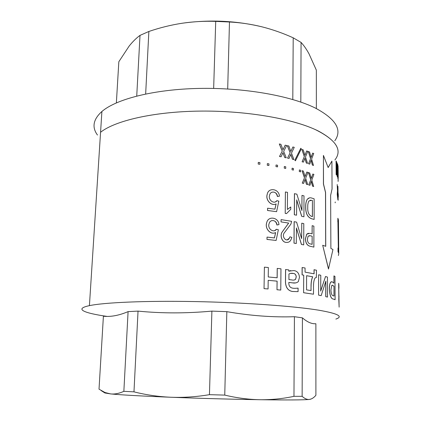 <?xml version="1.0" encoding="UTF-8"?>
<svg xmlns="http://www.w3.org/2000/svg" width="421" height="421" viewBox="0 0 421 421"><rect width="100%" height="100%" fill="white"/><g stroke="black" fill="none" stroke-linecap="round" stroke-linejoin="round"><path stroke-width="0.63" d="M338.168 169.895L338.226 178.004M338.084 168.279L338.131 175.746M338.152 178.246L338.095 181.414M338.147 181.409L338.131 167.847M302.42 317.855L302.141 396.335C304.641 398.629 307.041 399.661 309.335 399.445C311.629 399.15 313.813 397.766 315.897 395.287L315.876 323.717C311.798 324.091 307.309 322.133 302.42 317.855L294.426 316.713C272.919 317.439 250.395 315.755 226.84 311.656L211.895 311.114C186.361 313.461 161.743 313.461 138.035 311.108L128.089 311.619C119.011 315.476 110.786 317.013 103.403 316.229L99.019 389.167L105.045 392.53L110.665 393.919L104.913 392.977M335.858 319.076C343.662 316.487 337.884 313.513 318.523 310.156C293.79 306.104 243.822 302.483 194.491 301.568C145.134 300.641 104.161 302.499 89.42 305.646C73.854 308.898 83.847 313.077 106.96 316.392M302.141 396.335L293.963 396.335L294.426 316.713M282.986 149.744L285.18 145.177L283.001 149.792L280.891 144.277L279.302 143.993L282.244 151.123L279.491 156.496L281.086 156.77L279.491 156.496M285.18 145.177L286.659 145.503L283.68 151.381L286.248 157.812L284.707 157.522L282.944 152.691M290.822 151.465L292.874 146.976L290.843 151.523L288.848 146.003L287.343 145.687L290.122 152.834L289.611 153.886L290.122 152.834M292.874 146.976L294.258 147.329L291.485 153.118L293.895 159.559L292.442 159.238L290.79 154.412M293.895 159.559L292.5 159.222L290.822 154.339L289.053 158.428L287.543 158.122L289.611 153.886M294.811 160.248L300.794 148.271L301.325 148.855L295.437 160.806L294.811 160.248L300.794 148.271M304.909 155.291L306.646 150.96L304.936 155.37L303.209 149.855L301.899 149.492L304.309 156.638L302.115 161.775L303.425 162.122L302.115 161.775M306.646 150.96L307.819 151.355L305.488 156.97L307.551 163.395L306.309 163.038L304.888 158.249M311.093 157.365L312.661 153.107L311.119 157.459L309.546 151.955L308.335 151.571L310.545 158.701L308.551 163.758L309.761 164.127L308.551 163.758M312.661 153.107L313.724 153.518L311.619 159.049L313.498 165.458L312.366 165.085L311.077 160.327M258.268 162.401L259.925 162.611L259.899 164.243L258.21 164.058L258.268 162.401L258.21 164.058M267.346 163.616L268.94 163.853L268.919 165.479L267.288 165.269L267.346 163.616L267.288 165.269M276.05 164.99L277.565 165.253L277.55 166.874L275.987 166.632L276.05 164.99L275.987 166.632M284.317 166.516L285.754 166.8L285.738 168.411L284.254 168.147L284.317 166.516L284.254 168.147M292.106 168.174L293.448 168.484L293.437 170.079L292.037 169.789L292.106 168.174L292.037 169.789M299.363 169.947L300.61 170.279L300.605 171.868L299.299 171.558L299.363 169.947L299.299 171.558M305.067 176.494L306.809 172.057L305.088 176.578L303.362 171.042L302.041 170.705L304.462 177.873L302.257 183.13L303.578 183.451L302.257 183.13M306.809 172.057L307.988 172.426L305.646 178.178L307.719 184.624L306.467 184.293L305.046 179.488M311.266 178.399L312.84 174.041L311.293 178.499L309.714 172.978L308.504 172.621L310.714 179.772L308.719 184.956L309.93 185.293L308.719 184.956M312.84 174.041L313.903 174.42L311.798 180.093L313.682 186.519L312.54 186.171L311.251 181.398M278.965 224.625L276.965 224.982C276.776 219.93 270.077 218.952 269.151 223.53C267.04 228.482 273.639 233.466 276.471 229.245L278.36 229.75L276.118 240.449L267.003 239.407L267.035 237.091L274.45 237.939L275.644 232.581C270.682 235.176 264.683 228.529 266.698 222.846C267.867 215.678 278.581 217.052 278.965 224.625L276.918 224.998C276.213 221.567 274.397 220.141 271.477 220.709M274.708 230.597L276.455 229.266M276.118 240.449L266.967 239.423L267.035 237.091M274.413 237.933L275.602 232.597M275.029 232.797C270.229 234.818 264.72 228.282 266.661 222.862C267.109 220.672 268.282 219.204 270.182 218.457M287.19 239.844L289.295 238.275L290.001 236.786L291.911 237.476L290.658 240.38C289.722 241.807 288.422 242.475 286.759 242.385C282.249 242.849 279.528 235.665 282.249 231.934L288.669 223.077L281.028 221.899L281.096 219.615L281.028 221.899M288.059 242.296L286.706 242.396C282.181 242.864 279.486 235.66 282.202 231.95L288.617 223.093M301.636 238.591L301.757 223.183L301.604 238.586L296.589 222.125L294.126 221.683L293.995 243.149L296.284 243.512L293.995 243.149M301.757 223.183L303.788 223.625L303.72 244.88L301.431 244.459L296.363 227.977M313.882 247.106L309.856 246.164C307.114 245.401 305.657 242.933 305.472 238.749L306.762 234.187L309.872 233.308L312.145 233.876L312.15 225.667L313.887 226.145L313.882 247.106L309.788 246.174C307.051 245.411 305.588 242.938 305.409 238.76L306.698 234.197L308.404 233.234M312.077 233.855L312.15 225.667M314.14 219.441L311.572 218.715C307.493 217.168 305.557 213.158 305.767 206.69C305.672 203.596 306.199 201.112 307.341 199.249C308.582 197.865 309.998 197.454 311.593 198.017L314.145 198.823L314.14 219.441L311.503 218.725C307.425 217.178 305.493 213.173 305.699 206.706C305.609 203.606 306.135 201.122 307.277 199.259L309.477 197.865M301.868 210.526L301.989 195.376L301.931 210.542L296.868 194.17L294.432 193.66L294.305 214.773L296.568 215.194L294.305 214.773M301.989 195.376L303.999 195.886L303.936 216.789L301.668 216.299L296.647 199.917M287.38 209.447L290.758 206.985L290.743 209.342L286.517 213.589L285.212 213.394L285.396 191.997L285.212 213.394M279.418 196.17L277.439 196.481C277.244 191.418 270.461 190.434 269.661 195.039C267.693 199.87 274.197 204.695 276.95 200.659L278.818 201.196L276.602 211.674L267.572 210.479L267.603 208.2L274.95 209.169L276.129 203.927C271.308 206.337 265.377 199.928 267.214 194.418C268.193 187.166 279.018 188.587 279.418 196.17L277.392 196.496C276.623 192.997 274.771 191.576 271.824 192.244M275.439 201.875L276.929 200.685M276.602 211.674L267.535 210.495L267.603 208.2M274.908 209.163L276.087 203.943C271.266 206.358 265.341 199.943 267.177 194.434C267.546 192.376 268.561 190.945 270.224 190.139M316.334 277.397L316.471 270.224L314.034 269.719L314.034 273.792M303.662 292.721L313.471 294.211L303.594 292.727L303.715 275.139L303.594 292.727M314.103 269.714L314.103 273.803L305.057 272.134L305.067 267.993L302.104 267.514L302.078 274.892L303.652 275.145M277.029 289.727L280.76 290.08L276.981 289.737L277.123 281.144L268.193 280.328L277.076 281.154L276.981 289.737M264.083 288.638L268.077 288.953L264.041 288.648L264.393 267.156L264.041 288.648M280.76 290.08L280.965 268.808L277.213 268.414L277.113 277.792M288.848 282.402L292.442 282.865C294.958 283.312 296.916 282.891 298.326 281.602L299.457 277.35C299.089 273.187 297.168 270.919 293.7 270.556L288.753 271.198L288.769 269.908L285.57 269.524L285.464 282.191C285.78 287.675 288.127 290.779 292.516 291.49L298.084 291.627L298.1 288.132L297.184 288.253M290.748 270.577L288.753 271.182M292.385 282.875L295.463 282.917M318.334 131.02C294.832 119.169 247.706 110.655 201.038 111.086C154.344 111.507 115.159 120.611 100.561 132.283C114.87 120.869 152.602 111.881 198.086 111.123C243.548 110.365 290.401 118.159 315.192 129.531C336.132 139.861 342.705 150.008 334.905 159.964C342.273 150.581 336.753 140.93 318.334 131.02M338.147 222.725L338.405 248.669L337.995 248.006L338.021 251.763L338.647 253.053L338.416 219.846L337.874 218.241L338.326 248.485M327.522 297.073L325.749 296.658L327.522 297.073L327.454 277.092L325.528 276.518L320.697 291.122L320.776 275.271L318.644 274.766L318.592 295.137L321.17 295.626L318.665 295.137M325.765 281.486L325.749 296.658M318.644 274.766L318.592 295.137M325.528 276.518L320.702 290.843M331.632 281.696L330.78 282.081C329.869 283.175 329.39 285.391 329.338 288.722L329.348 288.974C329.759 295.616 331.09 298.978 333.358 299.063L335.105 299.72L334.969 276.418L333.937 275.881L333.974 283.222L332.248 281.812L330.859 282.081C329.948 283.175 329.469 285.385 329.417 288.717L329.427 288.969C329.838 295.616 331.174 298.978 333.437 299.057L335.105 299.72M333.937 275.881L333.895 283.133M338.773 298.557L339.126 307.135L338.663 283.275L338.852 298.557M338.916 288.343L338.752 283.496M338.984 303.599L338.905 296.079M338.805 284.833L338.852 286.212M338.747 253.689L338.442 220.641L338.747 253.689L338.389 255.563M322.697 245.269L328.485 269.019L332.958 249.511L330.88 248.443L330.632 195.355L332.053 189.029L331.911 161.085L328.159 167.558L323.428 155.407L323.502 183.998L325.58 192.486L325.749 246.322L322.697 245.269L328.564 269.019M323.428 155.407L323.428 184.009L325.501 192.492L325.675 246.29M331.911 161.085L328.133 167.49M337.126 171.273L337.147 162.859L337.216 172.589L336.484 161.559L336.053 160.98L336.137 174.52L336.542 175.02L336.137 174.52M337.147 162.859L337.463 176.794L337.142 176.252L336.484 166.221M337.984 177.162L338.026 178.762C337.395 175.957 337.842 168.979 338.016 167.09L337.516 165.448L337.584 164.043L337.516 165.448M338.031 178.783L337.947 178.767C337.316 175.941 337.763 169.01 337.942 167.09M338.242 197.007L338.126 194.755M337.889 191.908L337.931 186.319L337.968 192.15L337.189 184.519L337.526 191.418M337.931 186.319L338.152 200.275L337.226 194.334L337.421 191.55M138.035 311.108L133.973 391.846L123.853 391.33L128.089 311.619M226.84 311.656L224.751 395.098L209.447 394.672L211.895 311.114M133.973 391.846C145.966 394.898 158.275 396.698 170.905 397.25C140.993 396.05 120.916 394.935 110.665 393.919C114.801 394.33 119.196 393.467 123.853 391.33M224.751 395.098C236.76 397.971 248.553 399.513 260.136 399.718C233.844 399.329 199.643 398.387 170.905 397.25C183.514 397.719 196.36 396.861 209.447 394.672M311.145 398.997L309.335 399.445C303.662 400.003 287.259 400.097 260.136 399.718C271.692 399.839 282.965 398.713 293.963 396.335M335.163 202.811L335.232 201.991M338.316 197.007L338.205 194.749M338.326 195.586L338.195 193.492M338.152 200.275L337.753 199.301M337.831 199.301L337.226 194.334M337.305 194.328L337.5 191.544M337.605 191.413L337.189 184.519M338.01 198.323L337.979 193.655L337.631 193.092L338.01 198.323M337.931 198.086L337.979 193.655M337.9 193.655L337.784 193.086M312.14 244.338L312.145 236.207L310.345 235.765L308.083 236.202L307.414 239.17C307.467 242.033 308.44 243.612 310.335 243.917L312.14 244.338M312.066 244.322L312.145 236.207M312.077 236.218L310.345 235.765M310.282 235.776L309.04 235.686M303.72 244.88L301.431 244.459M301.494 244.448L296.4 227.982M296.463 227.966L296.284 243.512M294.053 243.138L294.184 221.667M288.669 223.077L281.075 221.888M289.295 238.275L289.348 238.265C286.606 243.033 280.96 236.47 284.549 232.518L290.932 224.051L291.621 221.325L281.096 219.615M289.348 238.265L290.001 236.786M313.682 186.519L312.54 186.171M312.608 186.156L311.293 181.283L309.93 185.293M308.788 184.94L310.714 179.772M310.782 179.756L308.567 172.605M307.719 184.624L306.467 184.293M306.53 184.277L305.083 179.383L303.578 183.451M302.32 183.114L304.462 177.873M304.525 177.857L302.104 170.684M300.605 171.868L299.357 171.536M293.437 170.079L292.095 169.774M285.738 168.411L284.301 168.126M277.55 166.874L276.029 166.611M268.919 165.479L267.324 165.243M259.899 164.243L258.241 164.037M313.498 165.458L312.366 165.085M312.429 165.069L311.119 160.212L309.761 164.127M308.619 163.743L310.545 158.701M310.609 158.685L308.398 151.555M307.551 163.395L306.309 163.038M306.372 163.016L304.925 158.149L303.425 162.122M302.173 161.753L304.309 156.638M304.372 156.623L301.957 149.476M295.437 160.806L294.868 160.233M289.053 158.428L287.543 158.122M287.596 158.107L289.69 153.812M290.18 152.812L287.39 145.666M286.248 157.812L284.707 157.522M284.759 157.501L282.975 152.623L281.086 156.77M279.539 156.475L282.244 151.123M282.291 151.097L279.349 143.971M338.016 167.09L337.595 165.448M337.995 177.125L338.1 166.358L337.584 164.043M338.074 177.12L338.126 175.699M337.463 176.794L337.142 176.252M337.216 176.246L336.495 165.237L336.542 175.02M336.216 174.515L336.126 160.975M312.419 216.636L312.429 200.559L311.593 200.301L308.925 200.985C308.046 202.569 307.656 204.643 307.762 207.211C307.477 211.947 308.751 215.015 311.577 216.399L312.419 216.636M312.35 216.62L312.429 200.559M312.361 200.57L311.593 200.301M311.524 200.317L310.172 200.196M303.936 216.789L301.668 216.299M301.731 216.283L296.684 199.928M296.742 199.912L296.568 215.194M294.363 214.757L294.49 193.644M286.517 213.589L285.259 213.379M290.758 206.985L287.38 209.484L287.517 192.365L285.449 191.981M302.078 274.892L303.715 275.139M302.167 267.503L302.141 274.887M313.471 294.211C313.713 288.774 312.792 281.649 315.118 277.923L316.476 277.386M311.098 286.606C311.056 282.549 311.598 279.276 312.719 276.792L306.593 275.692L306.562 289.864L311.051 290.569L311.03 286.612C310.987 282.554 311.529 279.281 312.65 276.797L312.719 276.792M310.982 290.553L311.03 286.612M312.65 276.797L306.593 275.708M338.873 284.58L338.916 288.043M338.968 299.052L338.968 295.847M330.917 290.048C331.153 293.532 331.843 295.405 332.985 295.668L334.048 296.079L333.995 286.291L332.437 285.196L331.764 285.427L330.917 290.048M333.969 296.047L333.995 286.291M333.911 286.291L332.216 285.18M321.17 295.626L325.849 281.149L325.828 296.652M277.26 268.403L277.16 277.797L268.24 276.96L268.366 267.519L264.393 267.156M268.077 288.953L268.193 280.328M298.1 288.132C295.179 288.269 289.259 289.49 288.838 283.707L288.848 282.386L292.442 282.865M285.464 282.191L285.517 282.181C285.833 287.669 288.185 290.769 292.574 291.485L298.084 291.627M285.622 269.514L285.517 282.181M288.953 273.982L288.917 279.576L291.79 279.923C293.3 280.312 294.568 280.118 295.589 279.328L296.263 276.808C296.052 274.776 295.11 273.655 293.432 273.445C291.658 273.108 290.169 273.287 288.953 273.982M294.168 280.033L295.531 279.339L296.2 276.818C295.989 274.781 295.047 273.661 293.374 273.455L290.358 273.387M338.021 251.763L338.074 248.001M338.647 253.053L338.1 251.758M337.821 221.935L337.874 218.241M338.226 222.72L337.9 221.93M97.477 135.041C91.72 127.231 93.194 119.38 101.898 111.491C116.185 99.135 153.707 89.352 198.886 88.426C244.043 87.489 290.558 95.772 315.187 107.976C336 119.069 342.531 130.005 334.79 140.788M292.795 99.514L293.205 37.811L301.068 42.416L300.815 102.077M316.36 108.565L316.345 70.144L309.03 53.856C306.493 49.21 303.836 45.4 301.068 42.416M293.205 37.811C283.049 33.206 272.655 29.549 262.025 26.844C251.416 24.207 240.565 22.592 229.471 21.997L227.698 88.978M213.657 88.426L215.72 21.387C204.296 20.982 193.002 21.618 181.846 23.292C209.184 19.434 235.907 20.618 262.025 26.844M215.72 21.387L229.471 21.997M181.846 23.292C170.71 25.028 159.717 27.754 148.866 31.475L145.655 93.983M136.736 96.035L140.009 35.38C136.304 38.09 132.683 41.658 129.158 46.073L118.833 61.734L116.364 102.877M140.009 35.38L148.866 31.475M101.898 111.491L89.42 305.646M105.013 393.04L101.051 390.525"/></g></svg>
